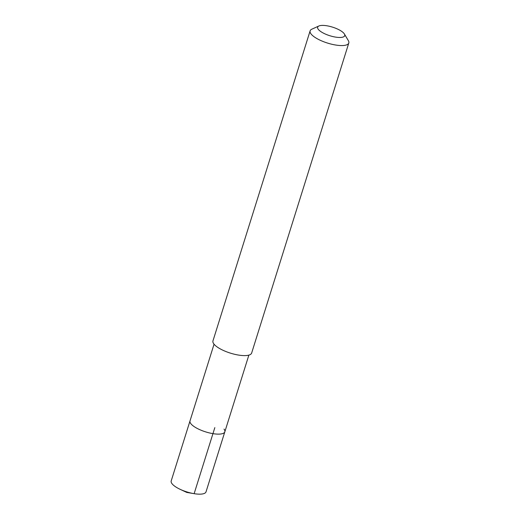 <?xml version="1.0" encoding="UTF-8"?>
<svg xmlns="http://www.w3.org/2000/svg" width="520" height="520" viewBox="0 0 520 520"><rect width="100%" height="100%" fill="white"/><g stroke="black" fill="none" stroke-linecap="round" stroke-linejoin="round"><path stroke-width="0.78" d="M214.052 344.195L171.197 480.948A18.245 5.792 17.4 0 0 172.003 483.678A18.245 5.792 17.4 0 0 180.161 489.333A18.245 5.792 17.4 0 0 193.869 493.63A18.245 5.792 17.4 0 0 206.018 491.862L224.828 431.828A18.245 5.792 -162.6 0 1 209.358 432.913A18.245 5.792 -162.6 0 1 190.821 423.644A18.245 5.792 -162.6 0 1 190.008 420.914A18.245 5.792 17.4 0 0 190.821 423.644A18.245 5.792 17.4 0 0 209.358 432.913A18.245 5.792 17.4 0 0 224.828 431.828A18.245 5.792 -162.6 0 0 224.022 429.091M310.115 30.875L212.953 340.918A20.274 6.435 17.4 0 0 213.857 343.947A20.274 6.435 17.4 0 0 234.455 354.25A20.274 6.435 17.4 0 0 251.648 353.041L348.803 43.004A20.274 6.435 -162.6 0 1 331.617 44.207A20.274 6.435 -162.6 0 1 311.012 33.91A20.274 6.435 -162.6 0 1 310.115 30.875A20.274 6.435 -162.6 0 1 311.87 29.172L318.87 26A14.189 4.505 -162.6 0 1 331.994 26.975A14.189 4.505 -162.6 0 1 344.097 33.553A14.189 4.505 -162.6 0 1 344.396 33.995A14.189 4.505 -162.6 0 1 334.971 37.005A14.189 4.505 -162.6 0 1 318.272 29.315A14.189 4.505 -162.6 0 1 318.87 26M344.396 33.995L348.335 40.599A20.274 6.435 -162.6 0 1 348.803 43.004M194.136 493.675L214.832 427.629M180.161 489.333L186.725 492.414L193.869 493.63M248.872 355.108L224.828 431.828"/></g></svg>

